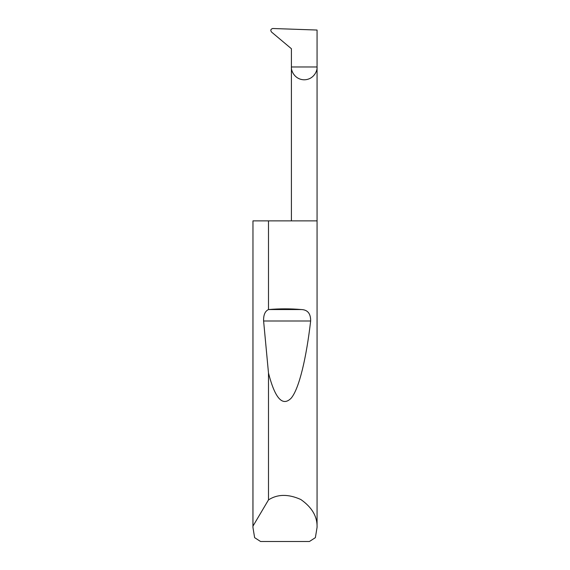 <?xml version="1.0" encoding="UTF-8"?>
<svg xmlns="http://www.w3.org/2000/svg" width="570" height="570" viewBox="0 0 570 570"><rect width="100%" height="100%" fill="white"/><g stroke="black" fill="none" stroke-linecap="round" stroke-linejoin="round"><path stroke-width="0.85" d="M291.413 220.875L291.413 66.975L317.062 66.975L317.062 30.039L272.688 28.5C270.665 29.141 270.294 30.331 271.555 32.062L291.413 48.728L291.413 66.975C290.899 70.73 294.747 79.622 304.238 79.8C313.728 79.622 317.576 70.73 317.062 66.975L317.062 527.393L315.374 537.653L309.432 541.5L260.568 541.5L254.626 537.653L252.938 527.393L252.966 220.875L252.966 526.11L268.491 499.904C277.547 494.048 288.313 493.905 300.789 499.491C312.004 507.314 317.426 516.612 317.062 527.393M268.491 309.553L268.605 309.546C279.535 308.605 290.465 308.605 301.395 309.546C307.672 309.795 310.757 313.614 310.65 320.988C306.432 357.319 299.293 388.548 291.156 398.195C282.578 406.845 275.025 398.466 268.491 373.065L263.604 320.988C263.411 314.968 265.043 311.156 268.491 309.553L268.491 220.875L317.062 220.875M268.491 499.904L268.491 373.065M252.938 527.393L252.966 526.11M268.491 220.875L252.966 220.875M268.605 309.546L301.395 309.546M263.604 320.988L310.65 320.988"/></g></svg>
